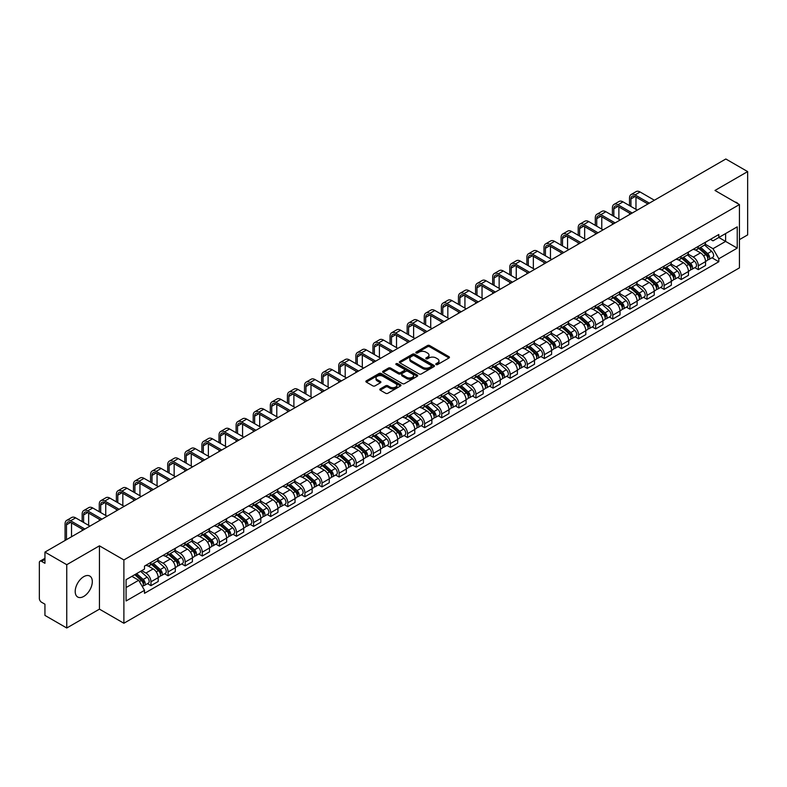 <?xml version="1.0" encoding="UTF-8"?>
<svg xmlns="http://www.w3.org/2000/svg" width="787" height="787" viewBox="0 0 787 787"><rect width="100%" height="100%" fill="white"/><g stroke="black" fill="none" stroke-linecap="round" stroke-linejoin="round"><path stroke-width="1.18" d="M436.077 364.558A1.062 0.62 0 0 0 437.582 364.558L449.013 357.957A1.525 0.876 0 0 0 449.456 357.337A1.525 0.876 0 0 0 449.013 356.708L429.643 345.532A1.525 0.876 0 0 0 427.489 345.532L416.057 352.133A1.062 0.62 0 0 0 417.563 352.999L419.038 352.143A4.87 2.814 0 0 1 425.924 352.143L427.548 353.078A4.87 2.814 0 0 1 428.974 355.065A4.87 2.814 0 0 1 427.548 357.052L426.062 357.908A1.062 0.62 0 0 0 427.567 358.774L429.053 357.928A4.87 2.814 0 0 1 435.939 357.928L437.552 358.852A4.87 2.814 0 0 1 438.979 360.849A4.87 2.814 0 0 1 437.552 362.837L436.077 363.683A1.062 0.62 0 0 0 436.077 364.558L436.077 363.683M83.756 596.418A12.09 6.985 120 0 0 91.656 585.754A12.09 6.985 120 0 0 89.807 576.064A12.09 6.985 120 0 0 83.756 576.664A12.09 6.985 120 0 0 75.857 587.318A12.09 6.985 120 0 0 77.706 597.018A12.09 6.985 120 0 0 83.756 596.418M737.99 203.744A12.09 6.985 120 0 0 736.701 202.584A12.09 6.985 120 0 0 735.048 202.052M380.239 388.896A1.525 0.876 0 0 0 379.796 389.516A1.525 0.876 0 0 0 380.239 390.145L385.679 393.284A1.525 0.876 0 0 0 387.834 393.284L400.534 385.945A1.525 0.876 0 0 0 400.977 385.325A1.525 0.876 0 0 0 400.534 384.705L381.154 373.52A1.525 0.876 0 0 0 379.009 373.52L366.309 380.849A1.525 0.876 0 0 0 365.857 381.469A1.525 0.876 0 0 0 366.309 382.098L372.871 385.886A1.525 0.876 0 0 0 375.025 385.886L380.455 382.748A1.525 0.876 0 0 0 380.908 382.128A1.525 0.876 0 0 0 380.455 381.508L377.199 379.629A4.073 2.351 0 0 1 376.009 377.967A4.073 2.351 0 0 1 378.527 375.793A4.073 2.351 0 0 1 382.964 376.304L395.713 383.663A4.073 2.351 0 0 1 396.904 385.325A4.073 2.351 0 0 1 394.395 387.499A4.073 2.351 0 0 1 389.958 386.988L387.834 385.758A1.525 0.876 0 0 0 385.679 385.758L380.239 388.896L380.239 390.145M123.884 559.951L99.437 545.834L66.757 564.702L44.938 552.1L725.83 158.994L747.65 171.596L714.98 190.454L739.426 204.571L123.884 559.951L123.884 623.255L739.426 267.875L739.426 204.571M419.146 373.953A1.525 0.876 0 0 0 421.301 373.953L434.001 366.624A1.525 0.876 0 0 0 434.444 366.004A1.525 0.876 0 0 0 434.001 365.384L414.631 354.199A1.525 0.876 0 0 0 412.477 354.199L399.776 361.528A1.525 0.876 0 0 0 399.334 362.148A1.525 0.876 0 0 0 399.776 362.768L419.146 373.953M396.491 364.784A1.062 0.62 0 0 1 397.573 364.942L417.248 376.294L404.567 383.613A1.525 0.876 0 0 1 402.413 383.613L383.043 372.428L383.043 371.189A1.525 0.876 0 0 0 382.6 371.808A1.525 0.876 0 0 0 383.043 372.428M383.043 371.189L388.473 368.05A1.525 0.876 0 0 1 390.627 368.05L398.488 372.585A1.525 0.876 0 0 0 400.642 372.585L404.243 370.51A1.525 0.876 0 0 0 404.685 369.89A1.525 0.876 0 0 0 404.243 369.26L396.068 364.538A1.062 0.62 0 0 1 397.573 363.673L417.267 375.045A1.525 0.876 0 0 1 417.71 375.665A1.525 0.876 0 0 1 417.267 376.284L417.267 375.045M66.757 564.702L66.757 628.006L44.938 615.404L44.938 604.2L41.544 602.242A3.099 1.79 -120 0 1 39.35 598.445L39.35 562.616A3.099 1.79 -120 0 1 39.989 561.19L44.938 558.337M739.426 239.642L747.65 234.9L747.65 171.596M66.757 628.006L99.437 609.138L123.884 623.255M44.938 552.1L44.938 563.305L41.544 561.347A3.099 1.79 -120 0 0 39.989 561.19M698.305 246.351A7.132 4.122 60 0 1 696.829 249.558L704.07 245.377A7.132 4.122 -120 0 0 705.546 242.18M688.045 254.034L693.268 257.054A7.132 4.122 60 0 1 698.315 265.79L705.546 261.609A7.132 4.122 -120 0 0 700.499 252.873L695.324 249.882M705.546 261.609L705.546 265.475L698.315 269.646L694.842 267.649M696.829 249.558A7.132 4.122 60 0 1 693.317 249.233M698.315 265.79L698.315 269.646M681.208 256.228A7.132 4.122 60 0 1 679.732 259.435L686.962 255.254A7.132 4.122 -120 0 0 688.438 252.047M677.735 277.526L681.208 279.523L688.438 275.342L688.438 271.485A7.132 4.122 -120 0 0 683.401 262.75L678.217 259.759M679.732 259.435A7.132 4.122 60 0 1 676.22 259.11M670.937 263.911L676.161 266.931A7.132 4.122 60 0 1 681.208 275.666L681.208 279.523M664.1 266.104A7.132 4.122 60 0 1 662.624 269.302L669.865 265.13A7.132 4.122 -120 0 0 671.341 261.923M660.627 287.393L664.1 289.4L671.341 285.219L671.341 281.362A7.132 4.122 -120 0 0 666.294 272.627L661.119 269.636M662.624 269.302A7.132 4.122 60 0 1 659.112 268.987M653.83 273.787L659.053 276.798A7.132 4.122 60 0 1 664.1 285.533L664.1 289.4M646.993 275.981A7.132 4.122 60 0 1 645.517 279.178L652.757 275.007A7.132 4.122 -120 0 0 654.233 271.8M643.53 297.27L646.993 299.276L654.233 295.095L654.233 291.239A7.132 4.122 -120 0 0 649.186 282.503L644.012 279.513M645.517 279.178A7.132 4.122 60 0 1 642.005 278.864M636.722 283.664L641.956 286.675A7.132 4.122 60 0 1 646.993 295.41L646.993 299.276M629.895 285.858A7.132 4.122 60 0 1 628.419 289.055L635.65 284.874A7.132 4.122 -120 0 0 637.126 281.677M626.422 307.146L629.895 309.153L637.126 304.972L637.126 301.106A7.132 4.122 -120 0 0 632.089 292.37L626.905 289.38M628.419 289.055A7.132 4.122 60 0 1 624.908 288.731M619.625 293.531L624.848 296.551A7.132 4.122 60 0 1 629.895 305.287L629.895 309.153M612.788 295.725A7.132 4.122 60 0 1 611.312 298.932L618.543 294.751A7.132 4.122 -120 0 0 620.028 291.554M609.315 317.023L612.788 319.02L620.028 314.849L620.028 310.983A7.132 4.122 -120 0 0 614.981 302.247L609.797 299.257M611.312 298.932A7.132 4.122 60 0 1 607.8 298.607M602.517 303.408L607.741 306.428A7.132 4.122 60 0 1 612.788 315.164L612.788 319.02M595.68 305.602A7.132 4.122 60 0 1 594.205 308.809L601.445 304.628A7.132 4.122 -120 0 0 602.921 301.431M592.217 326.9L595.68 328.897L602.921 324.726L602.921 320.86A7.132 4.122 -120 0 0 597.874 312.124L592.7 309.134M594.205 308.809A7.132 4.122 60 0 1 590.693 308.484M585.41 313.285L590.644 316.305A7.132 4.122 60 0 1 595.68 325.041L595.68 328.897M578.583 315.479A7.132 4.122 60 0 1 577.097 318.686L584.338 314.505A7.132 4.122 -120 0 0 585.813 311.298M575.11 336.777L578.583 338.774L585.813 334.593L585.813 330.737A7.132 4.122 -120 0 0 580.776 322.001L575.592 319.01M577.097 318.686A7.132 4.122 60 0 1 573.595 318.361M568.312 323.162L573.536 326.182A7.132 4.122 60 0 1 578.583 334.918L578.583 338.774M561.475 325.356A7.132 4.122 60 0 1 560 328.553L567.23 324.382A7.132 4.122 -120 0 0 568.706 321.175M558.003 346.644L561.475 348.651L568.716 344.47L568.716 340.614A7.132 4.122 -120 0 0 563.669 331.878L558.485 328.887M560 328.553A7.132 4.122 60 0 1 556.488 328.238M551.205 333.039L556.429 336.049A7.132 4.122 60 0 1 561.475 344.785L561.475 348.651M544.368 335.232A7.132 4.122 60 0 1 542.892 338.43L550.133 334.259A7.132 4.122 -120 0 0 551.608 331.052M540.905 356.521L544.368 358.528L551.608 354.347L551.608 350.49A7.132 4.122 -120 0 0 546.562 341.755L541.387 338.764M542.892 338.43A7.132 4.122 60 0 1 539.38 338.115M534.098 342.916L539.331 345.926A7.132 4.122 60 0 1 544.368 354.662L544.368 358.528M527.26 345.109A7.132 4.122 60 0 1 525.785 348.307L533.025 344.126A7.132 4.122 -120 0 0 534.501 340.928M523.798 366.398L527.27 368.405L534.501 364.224L534.501 360.357A7.132 4.122 -120 0 0 529.454 351.622L524.28 348.631M525.785 348.307A7.132 4.122 60 0 1 522.273 347.982M517 352.783L522.224 355.803A7.132 4.122 60 0 1 527.27 364.538L527.27 368.405M510.163 354.976A7.132 4.122 60 0 1 508.687 358.183L515.918 354.002A7.132 4.122 -120 0 0 517.393 350.805M506.69 376.275L510.163 378.272L517.393 374.1L517.393 370.234A7.132 4.122 -120 0 0 512.357 361.499L507.172 358.508M508.687 358.183A7.132 4.122 60 0 1 505.175 357.859M499.893 362.659L505.116 365.68A7.132 4.122 60 0 1 510.163 374.415L510.163 378.272M493.055 364.853A7.132 4.122 60 0 1 491.58 368.06L498.82 363.879A7.132 4.122 -120 0 0 500.296 360.682M489.583 386.151L493.055 388.148L500.296 383.977L500.296 380.111A7.132 4.122 -120 0 0 495.249 371.375L490.075 368.385M491.58 368.06A7.132 4.122 60 0 1 488.068 367.736M482.785 372.536L488.009 375.556A7.132 4.122 60 0 1 493.055 384.292L493.055 388.148M475.948 374.73A7.132 4.122 60 0 1 474.472 377.937L481.713 373.756A7.132 4.122 -120 0 0 483.188 370.549M472.485 396.018L475.948 398.025L483.188 393.844L483.188 389.988A7.132 4.122 -120 0 0 478.142 381.252L472.967 378.262M474.472 377.937A7.132 4.122 60 0 1 470.96 377.612M465.678 382.413L470.911 385.433A7.132 4.122 60 0 1 475.948 394.169L475.948 398.025M458.851 384.607A7.132 4.122 60 0 1 457.375 387.804L464.605 383.633A7.132 4.122 -120 0 0 466.081 380.426M455.378 405.895L458.851 407.902L466.081 403.721L466.081 399.865A7.132 4.122 -120 0 0 461.044 391.129L455.86 388.139M457.375 387.804A7.132 4.122 60 0 1 453.863 387.489M448.58 392.29L453.804 395.3A7.132 4.122 60 0 1 458.851 404.036L458.851 407.902M441.743 394.484A7.132 4.122 60 0 1 440.267 397.681L447.498 393.51A7.132 4.122 -120 0 0 448.983 390.303M438.27 415.772L441.743 417.779L448.983 413.598L448.983 409.742A7.132 4.122 -120 0 0 443.937 401.006L438.752 398.015M440.267 397.681A7.132 4.122 60 0 1 436.755 397.356M431.473 402.157L436.696 405.177A7.132 4.122 60 0 1 441.743 413.913L441.743 417.779M424.636 404.361A7.132 4.122 60 0 1 423.16 407.558L430.4 403.377A7.132 4.122 -120 0 0 431.876 400.18M421.173 425.649L424.636 427.656L431.876 423.475L431.876 419.609A7.132 4.122 -120 0 0 426.829 410.873L421.655 407.882M423.16 407.558A7.132 4.122 60 0 1 419.648 407.233M414.365 412.034L419.599 415.054A7.132 4.122 60 0 1 424.636 423.79L424.636 427.656M407.538 414.228A7.132 4.122 60 0 1 406.053 417.435L413.293 413.254A7.132 4.122 -120 0 0 414.769 410.057M404.065 435.526L407.538 437.523L414.769 433.352L414.769 429.486A7.132 4.122 -120 0 0 409.732 420.75L404.548 417.759M406.053 417.435A7.132 4.122 60 0 1 402.55 417.11M397.268 421.911L402.491 424.931A7.132 4.122 60 0 1 407.538 433.667L407.538 437.523M390.431 424.104A7.132 4.122 60 0 1 388.955 427.311L396.186 423.131A7.132 4.122 -120 0 0 397.661 419.933M386.958 445.403L390.431 447.4L397.671 443.229L397.671 439.362A7.132 4.122 -120 0 0 392.624 430.627L387.44 427.636M388.955 427.311A7.132 4.122 60 0 1 385.443 426.987M380.16 431.788L385.384 434.808A7.132 4.122 60 0 1 390.431 443.543L390.431 447.4M373.323 433.981A7.132 4.122 60 0 1 371.848 437.188L379.088 433.007A7.132 4.122 -120 0 0 380.564 429.8M369.86 455.27L373.323 457.277L380.564 453.096L380.564 449.239A7.132 4.122 -120 0 0 375.517 440.504L370.343 437.513M371.848 437.188A7.132 4.122 60 0 1 368.336 436.864M363.053 441.664L368.286 444.685A7.132 4.122 60 0 1 373.323 453.42L373.323 457.277M356.216 443.858A7.132 4.122 60 0 1 354.74 447.055L361.981 442.884A7.132 4.122 -120 0 0 363.456 439.677M352.753 465.147L356.226 467.153L363.456 462.972L363.456 459.116A7.132 4.122 -120 0 0 358.41 450.38L353.235 447.39M354.74 447.055A7.132 4.122 60 0 1 351.228 446.741M345.955 451.541L351.179 454.552A7.132 4.122 60 0 1 356.226 463.287L356.226 467.153M339.118 453.735A7.132 4.122 60 0 1 337.643 456.932L344.873 452.751A7.132 4.122 -120 0 0 346.349 449.554M335.646 475.023L339.118 477.03L346.349 472.849L346.349 468.993A7.132 4.122 -120 0 0 341.312 460.257L336.128 457.267M337.643 456.932A7.132 4.122 60 0 1 334.131 456.608M328.848 461.408L334.072 464.428A7.132 4.122 60 0 1 339.118 473.164L339.118 477.03M322.011 463.612A7.132 4.122 60 0 1 320.535 466.809L327.776 462.628A7.132 4.122 -120 0 0 329.251 459.431M318.538 484.9L322.011 486.907L329.251 482.726L329.251 478.86A7.132 4.122 -120 0 0 324.205 470.124L319.03 467.134M320.535 466.809A7.132 4.122 60 0 1 317.023 466.484M311.741 471.285L316.964 474.305A7.132 4.122 60 0 1 322.011 483.041L322.011 486.907M304.903 473.479A7.132 4.122 60 0 1 303.428 476.686L310.668 472.505A7.132 4.122 -120 0 0 312.144 469.308M301.441 494.777L304.903 496.774L312.144 492.603L312.144 488.737A7.132 4.122 -120 0 0 307.097 480.001L301.923 477.011M303.428 476.686A7.132 4.122 60 0 1 299.916 476.361M294.633 481.162L299.867 484.182A7.132 4.122 60 0 1 304.903 492.918L304.903 496.774M287.806 483.356A7.132 4.122 60 0 1 286.33 486.563L293.561 482.382A7.132 4.122 -120 0 0 295.036 479.185M284.333 504.654L287.806 506.651L295.036 502.48L295.036 498.614A7.132 4.122 -120 0 0 290 489.878L284.815 486.887M286.33 486.563A7.132 4.122 60 0 1 282.818 486.238M277.536 491.039L282.759 494.059A7.132 4.122 60 0 1 287.806 502.795L287.806 506.651M270.698 493.233A7.132 4.122 60 0 1 269.223 496.44L276.453 492.259A7.132 4.122 -120 0 0 277.939 489.052M267.226 514.521L270.698 516.528L277.939 512.347L277.939 508.491A7.132 4.122 -120 0 0 272.892 499.755L267.708 496.764M269.223 496.44A7.132 4.122 60 0 1 265.711 496.115M260.428 500.916L265.652 503.936A7.132 4.122 60 0 1 270.698 512.671L270.698 516.528M253.591 503.109A7.132 4.122 60 0 1 252.115 506.307L259.356 502.136A7.132 4.122 -120 0 0 260.831 498.928M250.128 524.398L253.591 526.405L260.831 522.224L260.831 518.367A7.132 4.122 -120 0 0 255.785 509.632L250.61 506.641M252.115 506.307A7.132 4.122 60 0 1 248.603 505.992M243.321 510.793L248.554 513.803A7.132 4.122 60 0 1 253.591 522.538L253.591 526.405M236.494 512.986A7.132 4.122 60 0 1 235.008 516.183L242.248 512.003A7.132 4.122 -120 0 0 243.724 508.805M233.021 534.275L236.494 536.281L243.724 532.101L243.724 528.234A7.132 4.122 -120 0 0 238.687 519.499L233.503 516.508M235.008 516.183A7.132 4.122 60 0 1 231.506 515.859M226.223 520.66L231.447 523.68A7.132 4.122 60 0 1 236.494 532.415L236.494 536.281M219.386 522.863A7.132 4.122 60 0 1 217.91 526.06L225.141 521.879A7.132 4.122 -120 0 0 226.626 518.682M215.913 544.151L219.386 546.158L226.626 541.977L226.626 538.111A7.132 4.122 -120 0 0 221.58 529.376L216.395 526.385M217.91 526.06A7.132 4.122 60 0 1 214.398 525.736M209.116 530.536L214.339 533.556A7.132 4.122 60 0 1 219.386 542.292L219.386 546.158M202.279 532.73A7.132 4.122 60 0 1 200.803 535.937L208.043 531.756A7.132 4.122 -120 0 0 209.519 528.559M198.816 554.028L202.279 556.025L209.519 551.854L209.519 547.988A7.132 4.122 -120 0 0 204.472 539.252L199.298 536.262M200.803 535.937A7.132 4.122 60 0 1 197.291 535.613M192.008 540.413L197.242 543.433A7.132 4.122 60 0 1 202.279 552.169L202.279 556.025M185.171 542.607A7.132 4.122 60 0 1 183.696 545.814L190.936 541.633A7.132 4.122 -120 0 0 192.412 538.426M181.708 563.905L185.181 565.902L192.412 561.731L192.412 557.865A7.132 4.122 -120 0 0 187.365 549.129L182.19 546.139M183.696 545.814A7.132 4.122 60 0 1 180.184 545.489M174.911 550.29L180.134 553.31A7.132 4.122 60 0 1 185.181 562.046L185.181 565.902M168.074 552.484A7.132 4.122 60 0 1 166.598 555.681L173.829 551.51A7.132 4.122 -120 0 0 175.304 548.303M164.601 573.772L168.074 575.779L175.304 571.598L175.304 567.742A7.132 4.122 -120 0 0 170.267 559.006L165.083 556.016M166.598 555.681A7.132 4.122 60 0 1 163.086 555.366M157.803 560.167L163.027 563.177A7.132 4.122 60 0 1 168.074 571.923L168.074 575.779M150.966 562.361A7.132 4.122 60 0 1 149.491 565.558L156.731 561.387A7.132 4.122 -120 0 0 158.207 558.18M147.494 583.649L150.966 585.656L158.207 581.475L158.207 577.619A7.132 4.122 -120 0 0 153.16 568.883L147.986 565.892M149.491 565.558A7.132 4.122 60 0 1 145.979 565.243M141.758 570.654L145.92 573.054A7.132 4.122 60 0 1 150.966 581.79L150.966 585.656M710.425 239.356L713.002 240.842L737.232 226.853L725.614 233.562L725.614 241.412L713.002 248.692L705.142 244.157M126.077 587.555L138.689 580.275L144.503 590.339L126.077 600.973L126.077 579.704L144.503 569.07L144.503 566.089L718.816 234.516L718.816 237.487L737.232 248.121L718.816 258.766L713.002 248.692M737.232 226.853L737.232 248.121M144.503 590.339L144.503 593.309L718.816 261.737L718.816 258.766M99.437 545.834L99.437 609.138M138.689 580.275L131.891 576.35M711.95 257.772L718.816 261.737M436.5 364.706L437.552 364.096A4.87 2.814 0 0 0 438.979 362.109L438.979 360.849M428.974 355.065L428.974 356.334A4.87 2.814 0 0 1 427.548 358.321L426.485 358.931M448.993 357.967L429.643 346.792A1.525 0.876 0 0 0 427.489 346.792L416.48 353.147M434.001 365.384L434.001 366.624L414.631 355.458A1.525 0.876 0 0 0 412.477 355.458L399.796 362.777L399.776 361.528M431.306 366.437A1.062 0.62 0 0 0 431.306 365.571L414.306 355.754A1.062 0.62 0 0 0 412.801 355.754L411.237 356.649A4.87 2.814 0 0 0 409.811 358.636A4.87 2.814 0 0 0 411.237 360.623L422.865 367.342A4.87 2.814 0 0 0 429.751 367.342L431.306 366.437L431.306 367.706A1.062 0.62 0 0 0 431.62 367.263L431.62 366.004M409.811 358.636L409.811 359.905A4.87 2.814 0 0 0 411.237 361.892L411.237 360.623M431.306 367.706L429.751 368.601A4.87 2.814 0 0 1 422.865 368.601L411.237 361.892M383.062 372.448L388.473 369.319L388.473 368.05M404.685 369.89L404.685 371.149A1.525 0.876 0 0 1 404.243 371.769L400.642 373.855A1.525 0.876 0 0 1 398.488 373.855L390.627 369.319A1.525 0.876 0 0 0 388.473 369.319M406.633 377.298A4.073 2.351 0 0 0 411.08 377.809A4.073 2.351 0 0 0 413.588 375.635A4.073 2.351 0 0 0 412.398 373.973L407.902 371.375A1.525 0.876 0 0 0 405.748 371.375L402.147 373.461A1.525 0.876 0 0 0 401.695 374.081A1.525 0.876 0 0 0 402.147 374.701L406.633 377.298L406.633 378.557A4.073 2.351 0 0 0 411.08 379.068A4.073 2.351 0 0 0 413.588 376.894L413.588 375.635M401.695 374.081L401.695 375.35A1.525 0.876 0 0 0 402.147 375.97L402.147 374.701M406.633 378.557L402.147 375.97M396.904 385.325L396.904 386.594A4.073 2.351 0 0 1 394.395 388.768A4.073 2.351 0 0 1 389.958 388.257L387.834 387.027A1.525 0.876 0 0 0 385.679 387.027L380.259 390.155M376.009 377.967L376.009 379.226A4.073 2.351 0 0 0 377.199 380.888L377.199 379.629M380.436 382.757L377.199 380.888M400.514 385.955L381.154 374.789A1.525 0.876 0 0 0 379.009 374.789L366.329 382.108M698.807 248.417L705.772 254.634A3.876 2.243 60 0 1 706.992 260.635L705.546 261.461M698.994 248.584L702.27 250.473M699.505 248.013L707.267 254.929A1.859 1.072 60 0 1 707.847 257.811A1.859 1.072 60 0 1 707.68 257.88M700.666 247.344L707.641 253.562A3.876 2.243 60 0 1 708.851 259.553A3.876 2.243 60 0 1 707.68 259.68M704.552 245.003L711.586 251.279A3.876 2.243 60 0 1 712.806 257.28L708.851 259.553M630.938 206.44L630.938 198.904A5.814 3.355 60 0 1 632.138 196.248A5.814 3.355 60 0 1 635.05 196.534L647.927 203.971M654.4 200.242L640.087 191.979A7.831 4.525 -120 0 0 636.171 191.585L631.135 194.497A7.831 4.525 -120 0 0 629.511 198.088L629.511 205.614M649.354 203.154L635.05 194.891A7.831 4.525 -120 0 0 631.135 194.497M629.511 213.09L629.511 214.605M635.975 209.352L635.975 197.075M681.699 258.293L688.674 264.511A3.876 2.243 60 0 1 689.884 270.502L688.438 271.338M681.886 258.461L685.162 260.349M682.408 257.89L690.16 264.806A1.859 1.072 60 0 1 690.74 267.688A1.859 1.072 60 0 1 690.573 267.747M683.569 257.211L690.533 263.438A3.876 2.243 60 0 1 691.753 269.429A3.876 2.243 60 0 1 690.583 269.557M687.454 254.88L694.478 261.156A3.876 2.243 60 0 1 695.698 267.147L691.753 269.429M664.592 268.17L671.567 274.388A3.876 2.243 60 0 1 672.787 280.379L671.341 281.215M664.779 268.328L668.065 270.226M665.3 267.757L673.052 274.683A1.859 1.072 60 0 1 673.642 277.555A1.859 1.072 60 0 1 673.465 277.624M666.461 267.088L673.426 273.315A3.876 2.243 60 0 1 674.646 279.306A3.876 2.243 60 0 1 673.475 279.434M670.347 264.757L677.381 271.033A3.876 2.243 60 0 1 678.591 277.024L674.646 279.306M613.83 216.317L613.83 208.781A5.814 3.355 60 0 1 615.031 206.125A5.814 3.355 60 0 1 617.943 206.41L630.82 213.848M637.293 210.109L622.989 201.856A7.831 4.525 -120 0 0 619.074 201.462L614.027 204.374A7.831 4.525 -120 0 0 612.404 207.965L612.404 215.49M632.246 213.021L617.943 204.768A7.831 4.525 -120 0 0 614.027 204.374M612.404 222.967L612.404 224.482M618.877 219.229L618.877 206.951M596.723 226.194L596.723 218.658A5.814 3.355 60 0 1 597.933 215.992A5.814 3.355 60 0 1 600.835 216.287L613.722 223.724M620.186 219.986L605.882 211.723A7.831 4.525 -120 0 0 601.966 211.339L596.92 214.251A7.831 4.525 -120 0 0 595.297 217.832L595.297 225.367M615.149 222.898L600.835 214.635A7.831 4.525 -120 0 0 596.92 214.251M595.297 232.834L595.297 234.359M601.77 229.106L601.77 216.819M647.494 278.047L654.459 284.264A3.876 2.243 60 0 1 655.679 290.255L654.233 291.092M647.671 278.204L650.957 280.103M648.193 277.634L655.955 284.56A1.859 1.072 60 0 1 656.535 287.432A1.859 1.072 60 0 1 656.368 287.501M649.354 276.965L656.328 283.182A3.876 2.243 60 0 1 657.538 289.183A3.876 2.243 60 0 1 656.368 289.301M653.24 274.633L660.273 280.91A3.876 2.243 60 0 1 661.493 286.901L657.538 289.183M630.387 287.914L637.352 294.141A3.876 2.243 60 0 1 638.572 300.132L637.126 300.968M630.574 288.081L633.85 289.98M631.085 287.511L638.847 294.436A1.859 1.072 60 0 1 639.428 297.309A1.859 1.072 60 0 1 639.26 297.378M632.246 286.842L639.221 293.059A3.876 2.243 60 0 1 640.441 299.06A3.876 2.243 60 0 1 639.27 299.178M636.142 284.51L643.166 290.787A3.876 2.243 60 0 1 644.386 296.778L640.441 299.06M613.28 297.791L620.254 304.008A3.876 2.243 60 0 1 621.464 310.009L620.018 310.845M613.466 297.958L616.752 299.847M613.988 297.388L621.74 304.303A1.859 1.072 60 0 1 622.33 307.186A1.859 1.072 60 0 1 622.153 307.255M615.149 296.719L622.114 302.936A3.876 2.243 60 0 1 623.334 308.927A3.876 2.243 60 0 1 622.163 309.055M619.035 294.387L626.068 300.654A3.876 2.243 60 0 1 627.278 306.655L623.334 308.927M579.626 236.07L579.626 228.535A5.814 3.355 60 0 1 580.826 225.869A5.814 3.355 60 0 1 583.728 226.164L596.615 233.601M603.088 229.863L588.774 221.6A7.831 4.525 -120 0 0 584.859 221.216L579.812 224.128A7.831 4.525 -120 0 0 578.199 227.709L578.199 235.244M598.041 232.775L583.728 224.511A7.831 4.525 -120 0 0 579.812 224.128M578.199 242.711L578.199 244.236M584.662 238.982L584.662 226.695M562.518 245.938L562.518 238.412A5.814 3.355 60 0 1 563.718 235.746A5.814 3.355 60 0 1 566.63 236.031L579.507 243.468M585.981 239.74L571.667 231.476A7.831 4.525 -120 0 0 567.752 231.093L562.715 234.005A7.831 4.525 -120 0 0 561.092 237.585L561.092 245.121M580.934 242.652L566.63 234.388A7.831 4.525 -120 0 0 562.715 234.005M561.092 252.588L561.092 254.112M567.555 248.849L567.555 236.572M545.411 255.814L545.411 248.289A5.814 3.355 60 0 1 546.621 245.623A5.814 3.355 60 0 1 549.523 245.908L562.41 253.345M568.873 249.617L554.569 241.353A7.831 4.525 -120 0 0 550.654 240.97L545.607 243.881A7.831 4.525 -120 0 0 543.984 247.462L543.984 254.998M563.836 252.529L549.523 244.265A7.831 4.525 -120 0 0 545.607 243.881M543.984 262.464L543.984 263.979M550.457 258.726L550.457 246.449M596.182 307.668L603.147 313.885A3.876 2.243 60 0 1 604.367 319.886L602.921 320.712M596.359 307.835L599.645 309.724M596.88 307.264L604.632 314.18A1.859 1.072 60 0 1 605.223 317.063A1.859 1.072 60 0 1 605.055 317.131M598.041 306.596L605.016 312.813A3.876 2.243 60 0 1 606.226 318.804A3.876 2.243 60 0 1 605.055 318.932M601.927 304.254L608.961 310.531A3.876 2.243 60 0 1 610.181 316.531L606.226 318.804M528.303 265.691L528.303 258.156A5.814 3.355 60 0 1 529.513 255.5A5.814 3.355 60 0 1 532.415 255.785L545.302 263.222M551.776 259.484L537.462 251.23A7.831 4.525 -120 0 0 533.547 250.837L528.5 253.748A7.831 4.525 -120 0 0 526.887 257.339L526.887 264.865M546.729 262.396L532.415 254.142A7.831 4.525 -120 0 0 528.5 253.748M526.887 272.341L526.887 273.856M533.35 268.603L533.35 256.326M579.075 317.545L586.04 323.762A3.876 2.243 60 0 1 587.259 329.753L585.813 330.589M579.262 317.712L582.537 319.601M579.773 317.141L587.535 324.057A1.859 1.072 60 0 1 588.115 326.939A1.859 1.072 60 0 1 587.948 326.998M580.934 316.463L587.909 322.69A3.876 2.243 60 0 1 589.129 328.681A3.876 2.243 60 0 1 587.958 328.809M584.82 314.131L591.854 320.407A3.876 2.243 60 0 1 593.073 326.398L589.129 328.681M511.206 275.568L511.206 268.033A5.814 3.355 60 0 1 512.406 265.376A5.814 3.355 60 0 1 515.318 265.662L528.195 273.099M534.668 269.361L520.355 261.107A7.831 4.525 -120 0 0 516.439 260.713L511.402 263.625A7.831 4.525 -120 0 0 509.779 267.216L509.779 274.742M529.621 272.272L515.318 264.019A7.831 4.525 -120 0 0 511.402 263.625M509.779 282.218L509.779 283.733M516.242 278.48L516.242 266.203M561.967 327.422L568.942 333.639A3.876 2.243 60 0 1 570.152 339.63L568.706 340.466M562.154 327.579L565.43 329.478M562.675 327.008L570.427 333.934A1.859 1.072 60 0 1 571.008 336.806A1.859 1.072 60 0 1 570.841 336.875M563.836 326.339L570.801 332.557A3.876 2.243 60 0 1 572.021 338.558A3.876 2.243 60 0 1 570.85 338.676M567.722 324.008L574.746 330.284A3.876 2.243 60 0 1 575.966 336.275L572.021 338.558M494.098 285.445L494.098 277.909A5.814 3.355 60 0 1 495.298 275.243A5.814 3.355 60 0 1 498.21 275.539L511.097 282.976M517.561 279.237L503.257 270.974A7.831 4.525 -120 0 0 499.342 270.59L494.295 273.502A7.831 4.525 -120 0 0 492.672 277.083L492.672 284.619M512.514 282.149L498.21 273.886A7.831 4.525 -120 0 0 494.295 273.502M492.672 292.085L492.672 293.61M499.145 288.357L499.145 276.07M544.87 337.298L551.835 343.516A3.876 2.243 60 0 1 553.054 349.507L551.608 350.343M545.047 337.456L548.332 339.354M545.568 336.885L553.32 343.811A1.859 1.072 60 0 1 553.91 346.683A1.859 1.072 60 0 1 553.733 346.752M546.729 336.216L553.694 342.434A3.876 2.243 60 0 1 554.914 348.434A3.876 2.243 60 0 1 553.743 348.552M550.615 333.885L557.649 340.161A3.876 2.243 60 0 1 558.859 346.152L554.914 348.434M476.991 295.322L476.991 287.786A5.814 3.355 60 0 1 478.201 285.12A5.814 3.355 60 0 1 481.103 285.415L493.99 292.853M500.453 289.114L486.15 280.851A7.831 4.525 -120 0 0 482.234 280.467L477.188 283.379A7.831 4.525 -120 0 0 475.564 286.96L475.564 294.495M495.417 292.026L481.103 283.763A7.831 4.525 -120 0 0 477.188 283.379M475.564 301.962L475.564 303.487M482.038 298.234L482.038 285.947M527.762 347.165L534.727 353.393A3.876 2.243 60 0 1 535.947 359.384L534.501 360.22M527.949 347.333L531.225 349.231M528.461 346.762L536.222 353.688A1.859 1.072 60 0 1 536.803 356.56A1.859 1.072 60 0 1 536.636 356.629M529.621 346.093L536.596 352.31A3.876 2.243 60 0 1 537.806 358.301A3.876 2.243 60 0 1 536.636 358.429M533.507 343.762L540.541 350.028A3.876 2.243 60 0 1 541.761 356.029L537.806 358.301M459.893 305.189L459.893 297.663A5.814 3.355 60 0 1 461.093 294.997A5.814 3.355 60 0 1 464.005 295.282L476.883 302.72M483.356 298.991L469.042 290.728A7.831 4.525 -120 0 0 465.127 290.344L460.09 293.256A7.831 4.525 -120 0 0 458.467 296.837L458.467 304.372M478.309 301.903L464.005 293.64A7.831 4.525 -120 0 0 460.09 293.256M458.467 311.839L458.467 313.354M464.93 308.101L464.93 295.823M510.655 357.042L517.63 363.26A3.876 2.243 60 0 1 518.84 369.26L517.393 370.097M510.842 357.209L514.118 359.098M511.363 356.639L519.115 363.555A1.859 1.072 60 0 1 519.695 366.437A1.859 1.072 60 0 1 519.528 366.506M512.524 355.97L519.489 362.187A3.876 2.243 60 0 1 520.709 368.178A3.876 2.243 60 0 1 519.538 368.306M516.41 353.638L523.434 359.905A3.876 2.243 60 0 1 524.654 365.906L520.709 368.178M442.786 315.066L442.786 307.54A5.814 3.355 60 0 1 443.986 304.874A5.814 3.355 60 0 1 446.898 305.159L459.775 312.596M466.248 308.868L451.945 300.604A7.831 4.525 -120 0 0 448.029 300.211L442.983 303.123A7.831 4.525 -120 0 0 441.359 306.714L441.359 314.249M461.202 311.78L446.898 303.516A7.831 4.525 -120 0 0 442.983 303.123M441.359 321.716L441.359 323.231M447.833 317.978L447.833 305.7M493.547 366.919L500.522 373.136A3.876 2.243 60 0 1 501.742 379.137L500.296 379.964M493.734 367.086L497.02 368.975M494.256 366.516L502.008 373.432A1.859 1.072 60 0 1 502.598 376.314A1.859 1.072 60 0 1 502.421 376.383M495.417 365.847L502.381 372.064A3.876 2.243 60 0 1 503.601 378.055A3.876 2.243 60 0 1 502.431 378.183M499.302 363.505L506.336 369.782A3.876 2.243 60 0 1 507.546 375.773L503.601 378.055M425.678 324.942L425.678 317.407A5.814 3.355 60 0 1 426.888 314.751A5.814 3.355 60 0 1 429.791 315.036L442.678 322.473M449.141 318.735L434.837 310.481A7.831 4.525 -120 0 0 430.922 310.088L425.875 313A7.831 4.525 -120 0 0 424.252 316.59L424.252 324.116M444.104 321.647L429.791 313.393A7.831 4.525 -120 0 0 425.875 313M424.252 331.593L424.252 333.108M430.725 327.854L430.725 315.577M476.45 376.796L483.415 383.013A3.876 2.243 60 0 1 484.635 389.004L483.188 389.84M476.627 376.963L479.913 378.852M477.148 376.393L484.91 383.308A1.859 1.072 60 0 1 485.49 386.191A1.859 1.072 60 0 1 485.323 386.25M478.309 375.714L485.284 381.941A3.876 2.243 60 0 1 486.494 387.932A3.876 2.243 60 0 1 485.323 388.06M482.195 373.382L489.229 379.659A3.876 2.243 60 0 1 490.449 385.65L486.494 387.932M408.581 334.819L408.581 327.284A5.814 3.355 60 0 1 409.781 324.628A5.814 3.355 60 0 1 412.683 324.913L425.57 332.35M432.043 328.612L417.73 320.358A7.831 4.525 -120 0 0 413.814 319.965L408.768 322.877A7.831 4.525 -120 0 0 407.154 326.467L407.154 333.993M426.997 331.524L412.683 323.27A7.831 4.525 -120 0 0 408.768 322.877M407.154 341.469L407.154 342.984M413.618 337.731L413.618 325.454M459.342 386.673L466.307 392.89A3.876 2.243 60 0 1 467.527 398.881L466.081 399.717M459.529 386.83L462.805 388.729M460.041 386.26L467.803 393.185A1.859 1.072 60 0 1 468.383 396.058A1.859 1.072 60 0 1 468.216 396.127M461.202 385.591L468.176 391.808A3.876 2.243 60 0 1 469.396 397.809A3.876 2.243 60 0 1 468.226 397.927M465.097 383.259L472.121 389.535A3.876 2.243 60 0 1 473.341 395.527L469.396 397.809M391.473 344.696L391.473 337.161A5.814 3.355 60 0 1 392.674 334.495A5.814 3.355 60 0 1 395.586 334.79L408.463 342.227M414.936 338.489L400.622 330.225A7.831 4.525 -120 0 0 396.707 329.842L391.67 332.753A7.831 4.525 -120 0 0 390.047 336.334L390.047 343.87M409.889 341.401L395.586 333.137A7.831 4.525 -120 0 0 391.67 332.753M390.047 351.336L390.047 352.861M396.52 347.608L396.52 335.321M442.235 396.54L449.21 402.767A3.876 2.243 60 0 1 450.42 408.758L448.974 409.594M442.422 396.707L445.708 398.606M442.943 396.136L450.695 403.062A1.859 1.072 60 0 1 451.285 405.935A1.859 1.072 60 0 1 451.108 406.003M444.104 395.468L451.069 401.685A3.876 2.243 60 0 1 452.289 407.686A3.876 2.243 60 0 1 451.118 407.804M447.99 393.136L455.024 399.412A3.876 2.243 60 0 1 456.234 405.403L452.289 407.686M374.366 354.573L374.366 347.037A5.814 3.355 60 0 1 375.576 344.372A5.814 3.355 60 0 1 378.478 344.667L391.365 352.104M397.828 348.366L383.525 340.102A7.831 4.525 -120 0 0 379.609 339.718L374.563 342.63A7.831 4.525 -120 0 0 372.94 346.211L372.94 353.747M392.792 351.277L378.478 343.014A7.831 4.525 -120 0 0 374.563 342.63M372.94 361.213L372.94 362.738M379.413 357.485L379.413 345.198M425.137 406.417L432.102 412.644A3.876 2.243 60 0 1 433.322 418.635L431.876 419.471M425.314 406.584L428.6 408.483M425.836 406.013L433.588 412.939A1.859 1.072 60 0 1 434.178 415.811A1.859 1.072 60 0 1 434.011 415.88M426.997 405.344L433.971 411.562A3.876 2.243 60 0 1 435.181 417.553A3.876 2.243 60 0 1 434.011 417.681M430.882 403.013L437.916 409.279A3.876 2.243 60 0 1 439.136 415.28L435.181 417.553M357.259 364.44L357.259 356.914A5.814 3.355 60 0 1 358.469 354.248A5.814 3.355 60 0 1 361.371 354.534L374.258 361.971M380.731 358.242L366.417 349.979A7.831 4.525 -120 0 0 362.502 349.595L357.455 352.507A7.831 4.525 -120 0 0 355.842 356.088L355.842 363.624M375.684 361.154L361.371 352.891A7.831 4.525 -120 0 0 357.455 352.507M355.842 371.09L355.842 372.605M362.305 367.352L362.305 355.075M408.03 416.293L414.995 422.511A3.876 2.243 60 0 1 416.215 428.512L414.769 429.348M408.217 416.461L411.493 418.35M408.728 415.89L416.49 422.806A1.859 1.072 60 0 1 417.071 425.688A1.859 1.072 60 0 1 416.903 425.757M409.889 415.221L416.864 421.438A3.876 2.243 60 0 1 418.084 427.43A3.876 2.243 60 0 1 416.913 427.557M413.775 412.89L420.809 419.156A3.876 2.243 60 0 1 422.029 425.157L418.084 427.43M340.161 374.317L340.161 366.791A5.814 3.355 60 0 1 341.361 364.125A5.814 3.355 60 0 1 344.273 364.411L357.15 371.848M363.624 368.119L349.31 359.856A7.831 4.525 -120 0 0 345.395 359.462L340.358 362.374A7.831 4.525 -120 0 0 338.735 365.965L338.735 373.5M358.577 371.031L344.273 362.768A7.831 4.525 -120 0 0 340.358 362.374M338.735 380.967L338.735 382.482M345.198 377.229L345.198 364.952M390.923 426.17L397.897 432.388A3.876 2.243 60 0 1 399.107 438.389L397.661 439.215M391.109 426.338L394.385 428.226M391.631 425.767L399.383 432.683A1.859 1.072 60 0 1 399.963 435.565A1.859 1.072 60 0 1 399.796 435.634M392.792 425.098L399.757 431.315A3.876 2.243 60 0 1 400.977 437.306A3.876 2.243 60 0 1 399.806 437.434M396.678 422.757L403.701 429.033A3.876 2.243 60 0 1 404.921 435.024L400.977 437.306M323.054 384.194L323.054 376.658A5.814 3.355 60 0 1 324.254 374.002A5.814 3.355 60 0 1 327.166 374.287L340.053 381.725M346.516 377.986L332.212 369.733A7.831 4.525 -120 0 0 328.297 369.339L323.25 372.251A7.831 4.525 -120 0 0 321.627 375.842L321.627 383.367M341.469 380.898L327.166 372.644A7.831 4.525 -120 0 0 323.25 372.251M321.627 390.844L321.627 392.359M328.1 387.106L328.1 374.828M373.825 436.047L380.79 442.264A3.876 2.243 60 0 1 382.01 448.256L380.564 449.092M374.002 436.214L377.288 438.103M374.523 435.644L382.275 442.56A1.859 1.072 60 0 1 382.866 445.432A1.859 1.072 60 0 1 382.689 445.501M375.684 434.965L382.649 441.192A3.876 2.243 60 0 1 383.869 447.183A3.876 2.243 60 0 1 382.698 447.311M379.57 432.634L386.604 438.91A3.876 2.243 60 0 1 387.814 444.901L383.869 447.183M305.946 394.071L305.946 386.535A5.814 3.355 60 0 1 307.156 383.879A5.814 3.355 60 0 1 310.058 384.164L322.945 391.601M329.409 387.863L315.105 379.609A7.831 4.525 -120 0 0 311.19 379.216L306.143 382.128A7.831 4.525 -120 0 0 304.52 385.719L304.52 393.244M324.372 390.775L310.058 382.521A7.831 4.525 -120 0 0 306.143 382.128M304.52 400.721L304.52 402.236M310.993 396.982L310.993 384.705M356.718 445.924L363.683 452.141A3.876 2.243 60 0 1 364.902 458.132L363.456 458.969M356.905 446.081L360.18 447.98M357.416 445.511L365.178 452.436A1.859 1.072 60 0 1 365.758 455.309A1.859 1.072 60 0 1 365.591 455.378M358.577 444.842L365.552 451.059A3.876 2.243 60 0 1 366.762 457.06A3.876 2.243 60 0 1 365.591 457.178M362.463 442.51L369.497 448.787A3.876 2.243 60 0 1 370.716 454.778L366.762 457.06M288.849 403.947L288.849 396.412A5.814 3.355 60 0 1 290.049 393.746A5.814 3.355 60 0 1 292.961 394.041L305.838 401.478M312.311 397.74L297.998 389.476A7.831 4.525 -120 0 0 294.082 389.093L289.045 392.005A7.831 4.525 -120 0 0 287.422 395.586L287.422 403.121M307.264 400.652L292.961 392.388A7.831 4.525 -120 0 0 289.045 392.005M287.422 410.588L287.422 412.113M293.885 406.859L293.885 394.572M339.61 455.791L346.585 462.018A3.876 2.243 60 0 1 347.795 468.009L346.349 468.845M339.797 455.958L343.073 457.857M340.318 455.388L348.07 462.313A1.859 1.072 60 0 1 348.651 465.186A1.859 1.072 60 0 1 348.484 465.255M341.479 454.719L348.444 460.936A3.876 2.243 60 0 1 349.664 466.937A3.876 2.243 60 0 1 348.493 467.055M345.365 452.387L352.389 458.664A3.876 2.243 60 0 1 353.609 464.655L349.664 466.937M271.741 413.824L271.741 406.289A5.814 3.355 60 0 1 272.941 403.623A5.814 3.355 60 0 1 275.853 403.918L288.731 411.355M295.204 407.617L280.9 399.353A7.831 4.525 -120 0 0 276.985 398.97L271.938 401.882A7.831 4.525 -120 0 0 270.315 405.462L270.315 412.998M290.157 410.529L275.853 402.265A7.831 4.525 -120 0 0 271.938 401.882M270.315 420.465L270.315 421.989M276.788 416.736L276.788 404.449M322.503 465.668L329.478 471.885A3.876 2.243 60 0 1 330.697 477.886L329.251 478.722M322.69 465.835L325.975 467.734M323.211 465.265L330.963 472.18A1.859 1.072 60 0 1 331.553 475.063A1.859 1.072 60 0 1 331.376 475.132M324.372 464.596L331.337 470.813A3.876 2.243 60 0 1 332.557 476.804A3.876 2.243 60 0 1 331.386 476.932M328.258 462.264L335.292 468.531A3.876 2.243 60 0 1 336.502 474.531L332.557 476.804M254.634 423.691L254.634 416.166A5.814 3.355 60 0 1 255.844 413.5A5.814 3.355 60 0 1 258.746 413.785L271.633 421.222M278.096 417.494L263.793 409.23A7.831 4.525 -120 0 0 259.877 408.847L254.831 411.758A7.831 4.525 -120 0 0 253.207 415.339L253.207 422.875M273.059 420.406L258.746 412.142A7.831 4.525 -120 0 0 254.831 411.758M253.207 430.341L253.207 431.856M259.68 426.603L259.68 414.326M305.405 475.545L312.37 481.762A3.876 2.243 60 0 1 313.59 487.763L312.144 488.599M305.582 475.712L308.868 477.601M306.104 475.141L313.865 482.057A1.859 1.072 60 0 1 314.446 484.94A1.859 1.072 60 0 1 314.279 485.008M307.264 474.472L314.239 480.69A3.876 2.243 60 0 1 315.449 486.681A3.876 2.243 60 0 1 314.279 486.809M311.15 472.141L318.184 478.407A3.876 2.243 60 0 1 319.404 484.408L315.449 486.681M237.536 433.568L237.536 426.033A5.814 3.355 60 0 1 238.736 423.376A5.814 3.355 60 0 1 241.639 423.662L254.526 431.099M260.999 427.371L246.685 419.107A7.831 4.525 -120 0 0 242.77 418.714L237.723 421.625A7.831 4.525 -120 0 0 236.11 425.216L236.11 432.752M255.952 430.282L241.639 422.019A7.831 4.525 -120 0 0 237.723 421.625M236.11 440.218L236.11 441.733M242.573 436.48L242.573 424.203M288.298 485.422L295.273 491.639A3.876 2.243 60 0 1 296.483 497.63L295.036 498.466M288.485 485.589L291.761 487.478M288.996 485.018L296.758 491.934A1.859 1.072 60 0 1 297.338 494.816A1.859 1.072 60 0 1 297.171 494.875M290.157 484.349L297.132 490.567A3.876 2.243 60 0 1 298.352 496.558A3.876 2.243 60 0 1 297.181 496.686M294.053 482.008L301.077 488.284A3.876 2.243 60 0 1 302.297 494.275L298.352 496.558M220.429 443.445L220.429 435.909A5.814 3.355 60 0 1 221.629 433.253A5.814 3.355 60 0 1 224.541 433.539L237.418 440.976M243.891 437.238L229.578 428.984A7.831 4.525 -120 0 0 225.662 428.59L220.626 431.502A7.831 4.525 -120 0 0 219.002 435.093L219.002 442.619M238.845 440.149L224.541 431.896A7.831 4.525 -120 0 0 220.626 431.502M219.002 450.095L219.002 451.61M225.475 446.357L225.475 434.08M271.19 495.298L278.165 501.516A3.876 2.243 60 0 1 279.385 507.507L277.929 508.343M271.377 495.466L274.663 497.354M271.899 494.895L279.651 501.811A1.859 1.072 60 0 1 280.241 504.683A1.859 1.072 60 0 1 280.064 504.752M273.059 494.216L280.024 500.443A3.876 2.243 60 0 1 281.244 506.434A3.876 2.243 60 0 1 280.074 506.562M276.945 491.885L283.979 498.161A3.876 2.243 60 0 1 285.189 504.152L281.244 506.434M203.321 453.322L203.321 445.786A5.814 3.355 60 0 1 204.531 443.13A5.814 3.355 60 0 1 207.434 443.415L220.321 450.853M226.784 447.114L212.48 438.861A7.831 4.525 -120 0 0 208.565 438.467L203.518 441.379A7.831 4.525 -120 0 0 201.895 444.96L201.895 452.495M221.747 450.026L207.434 441.773A7.831 4.525 -120 0 0 203.518 441.379M201.895 459.972L201.895 461.487M208.368 456.234L208.368 443.957M254.093 505.175L261.058 511.393A3.876 2.243 60 0 1 262.278 517.384L260.831 518.22M254.27 505.333L257.556 507.231M254.791 504.762L262.543 511.688A1.859 1.072 60 0 1 263.133 514.56A1.859 1.072 60 0 1 262.966 514.629M255.952 504.093L262.927 510.31A3.876 2.243 60 0 1 264.137 516.311A3.876 2.243 60 0 1 262.966 516.429M259.838 501.762L266.872 508.038A3.876 2.243 60 0 1 268.092 514.029L264.137 516.311M186.214 463.199L186.214 455.663A5.814 3.355 60 0 1 187.424 452.997A5.814 3.355 60 0 1 190.326 453.292L203.213 460.729M209.686 456.991L195.373 448.728A7.831 4.525 -120 0 0 191.457 448.344L186.411 451.256A7.831 4.525 -120 0 0 184.797 454.837L184.797 462.372M204.64 459.903L190.326 451.64A7.831 4.525 -120 0 0 186.411 451.256M184.797 469.839L184.797 471.364M191.261 466.111L191.261 453.824M236.985 515.042L243.95 521.269A3.876 2.243 60 0 1 245.17 527.26L243.724 528.097M237.172 515.21L240.448 517.108M237.684 514.639L245.446 521.565A1.859 1.072 60 0 1 246.026 524.437A1.859 1.072 60 0 1 245.859 524.506M238.845 513.97L245.819 520.187A3.876 2.243 60 0 1 247.039 526.188A3.876 2.243 60 0 1 245.869 526.306M242.73 511.639L249.764 517.915A3.876 2.243 60 0 1 250.984 523.906L247.039 526.188M169.116 473.076L169.116 465.54A5.814 3.355 60 0 1 170.317 462.874A5.814 3.355 60 0 1 173.229 463.159L186.106 470.606M192.579 466.868L178.265 458.605A7.831 4.525 -120 0 0 174.35 458.221L169.313 461.133A7.831 4.525 -120 0 0 167.69 464.714L167.69 472.249M187.532 469.78L173.229 461.516A7.831 4.525 -120 0 0 169.313 461.133M167.69 479.716L167.69 481.241M174.153 475.987L174.153 463.7M219.878 524.919L226.853 531.136A3.876 2.243 60 0 1 228.063 537.137L226.617 537.974M220.065 525.086L223.341 526.985M220.586 524.516L228.338 531.432A1.859 1.072 60 0 1 228.919 534.314A1.859 1.072 60 0 1 228.751 534.383M221.747 523.847L228.712 530.064A3.876 2.243 60 0 1 229.932 536.055A3.876 2.243 60 0 1 228.761 536.183M225.633 521.515L232.657 527.782A3.876 2.243 60 0 1 233.877 533.783L229.932 536.055M152.009 482.943L152.009 475.417A5.814 3.355 60 0 1 153.209 472.751A5.814 3.355 60 0 1 156.121 473.036L169.008 480.473M175.471 476.745L161.168 468.481A7.831 4.525 -120 0 0 157.252 468.098L152.206 471.01A7.831 4.525 -120 0 0 150.583 474.591L150.583 482.126M170.425 479.657L156.121 471.393A7.831 4.525 -120 0 0 152.206 471.01M150.583 489.593L150.583 491.108M157.056 485.854L157.056 473.577M202.78 534.796L209.745 541.013A3.876 2.243 60 0 1 210.965 547.014L209.519 547.85M202.957 534.963L206.243 536.852M203.479 534.393L211.231 541.308A1.859 1.072 60 0 1 211.821 544.191A1.859 1.072 60 0 1 211.644 544.26M204.64 533.724L211.605 539.941A3.876 2.243 60 0 1 212.824 545.932A3.876 2.243 60 0 1 211.654 546.06M208.525 531.392L215.559 537.659A3.876 2.243 60 0 1 216.769 543.66L212.824 545.932M134.902 492.819L134.902 485.284A5.814 3.355 60 0 1 136.112 482.628A5.814 3.355 60 0 1 139.014 482.913L151.901 490.35M158.364 486.622L144.06 478.358A7.831 4.525 -120 0 0 140.145 477.965L135.098 480.877A7.831 4.525 -120 0 0 133.475 484.467L133.475 492.003M153.327 489.534L139.014 481.27A7.831 4.525 -120 0 0 135.098 480.877M133.475 499.47L133.475 500.985M139.948 495.731L139.948 483.454M185.673 544.673L192.638 550.89A3.876 2.243 60 0 1 193.858 556.881L192.412 557.717M185.86 544.84L189.136 546.729M186.371 544.27L194.133 551.185A1.859 1.072 60 0 1 194.714 554.068A1.859 1.072 60 0 1 194.546 554.127M187.532 543.601L194.507 549.818A3.876 2.243 60 0 1 195.717 555.809A3.876 2.243 60 0 1 194.546 555.937M191.418 541.259L198.452 547.536A3.876 2.243 60 0 1 199.672 553.527L195.717 555.809M117.804 502.696L117.804 495.161A5.814 3.355 60 0 1 119.004 492.505A5.814 3.355 60 0 1 121.916 492.79L134.793 500.227M141.267 496.489L126.953 488.235A7.831 4.525 -120 0 0 123.038 487.842L118.001 490.754A7.831 4.525 -120 0 0 116.378 494.344L116.378 501.87M136.22 499.401L121.916 491.147A7.831 4.525 -120 0 0 118.001 490.754M116.378 509.346L116.378 510.861M122.841 505.608L122.841 493.331M168.566 554.55L175.54 560.767A3.876 2.243 60 0 1 176.75 566.758L175.304 567.594M168.752 554.707L172.028 556.606M169.274 554.137L177.026 561.062A1.859 1.072 60 0 1 177.606 563.935A1.859 1.072 60 0 1 177.439 564.004M170.435 553.468L177.4 559.695A3.876 2.243 60 0 1 178.619 565.686A3.876 2.243 60 0 1 177.449 565.814M174.32 551.136L181.344 557.412A3.876 2.243 60 0 1 182.564 563.403L178.619 565.686M100.697 512.573L100.697 505.038A5.814 3.355 60 0 1 101.897 502.381A5.814 3.355 60 0 1 104.809 502.667L117.686 510.104M124.159 506.366L109.855 498.102A7.831 4.525 -120 0 0 105.94 497.718L100.893 500.63A7.831 4.525 -120 0 0 99.27 504.211L99.27 511.747M119.112 509.278L104.809 501.014A7.831 4.525 -120 0 0 100.893 500.63M99.27 519.213L99.27 520.738M105.743 515.485L105.743 503.198M151.458 564.427L158.433 570.644A3.876 2.243 60 0 1 159.653 576.635L158.207 577.471M151.645 564.584L154.931 566.483M152.166 564.013L159.918 570.939A1.859 1.072 60 0 1 160.509 573.812A1.859 1.072 60 0 1 160.332 573.88M153.327 563.344L160.292 569.562A3.876 2.243 60 0 1 161.512 575.563A3.876 2.243 60 0 1 160.341 575.681M157.213 561.013L164.247 567.289A3.876 2.243 60 0 1 165.457 573.28L161.512 575.563M83.589 522.45L83.589 514.914A5.814 3.355 60 0 1 84.799 512.248A5.814 3.355 60 0 1 87.701 512.544L100.588 519.981M107.052 516.242L92.748 507.979A7.831 4.525 -120 0 0 88.833 507.595L83.786 510.507A7.831 4.525 -120 0 0 82.163 514.088L82.163 521.624M102.015 519.154L87.701 510.891A7.831 4.525 -120 0 0 83.786 510.507M82.163 529.09L82.163 530.615M88.636 525.362L88.636 513.075M134.784 574.677L141.326 580.521A3.876 2.243 60 0 1 142.545 586.512L142.349 586.62M134.852 574.638L137.823 576.359M135.482 574.274L142.821 580.816A1.859 1.072 60 0 1 143.401 583.688A1.859 1.072 60 0 1 143.234 583.757M136.643 573.605L143.195 579.439A3.876 2.243 60 0 1 144.405 585.439A3.876 2.243 60 0 1 143.234 585.558M140.598 571.323L147.139 577.166A3.876 2.243 60 0 1 148.359 583.157L144.405 585.439M66.492 539.666L66.492 524.791A5.814 3.355 60 0 1 67.692 522.125A5.814 3.355 60 0 1 70.594 522.411L83.481 529.858M89.954 526.119L75.641 517.856A7.831 4.525 -120 0 0 71.725 517.472L66.679 520.384A7.831 4.525 -120 0 0 65.065 523.965L65.065 540.492M84.907 529.031L70.594 520.768A7.831 4.525 -120 0 0 66.679 520.384M71.528 536.754L71.528 522.952M168.074 571.923L175.304 567.742M185.181 562.046L192.412 557.865M202.279 552.169L209.519 547.988M219.386 542.292L226.626 538.111M236.494 532.415L243.724 528.234M253.591 522.538L260.831 518.367M270.698 512.671L277.939 508.491M287.806 502.795L295.036 498.614M304.903 492.918L312.144 488.737M322.011 483.041L329.251 478.86M339.118 473.164L346.349 468.993M356.226 463.287L363.456 459.116M373.323 453.42L380.564 449.239M390.431 443.543L397.671 439.362M407.538 433.667L414.769 429.486M424.636 423.79L431.876 419.609M441.743 413.913L448.983 409.742M458.851 404.036L466.081 399.865M475.948 394.169L483.188 389.988M493.055 384.292L500.296 380.111M510.163 374.415L517.393 370.234M527.27 364.538L534.501 360.357M544.368 354.662L551.608 350.49M561.475 344.785L568.716 340.614M578.583 334.918L585.813 330.737M595.68 325.041L602.921 320.86M612.788 315.164L620.028 310.983M629.895 305.287L637.126 301.106M646.993 295.41L654.233 291.239M664.1 285.533L671.341 281.362M681.208 275.666L688.438 271.485M150.966 581.79L158.207 577.619M145.92 573.054L153.16 568.883M163.027 563.177L170.267 559.006M180.134 553.31L187.365 549.129M197.242 543.433L204.472 539.252M214.339 533.556L221.58 529.376M231.447 523.68L238.687 519.499M248.554 513.803L255.785 509.632M265.652 503.936L272.892 499.755M282.759 494.059L290 489.878M299.867 484.182L307.097 480.001M316.964 474.305L324.205 470.124M334.072 464.428L341.312 460.257M351.179 454.552L358.41 450.38M368.286 444.685L375.517 440.504M385.384 434.808L392.624 430.627M402.491 424.931L409.732 420.75M419.599 415.054L426.829 410.873M436.696 405.177L443.937 401.006M453.804 395.3L461.044 391.129M470.911 385.433L478.142 381.252M488.009 375.556L495.249 371.375M505.116 365.68L512.357 361.499M522.224 355.803L529.454 351.622M539.331 345.926L546.562 341.755M556.429 336.049L563.669 331.878M573.536 326.182L580.776 322.001M590.644 316.305L597.874 312.124M607.741 306.428L614.981 302.247M624.848 296.551L632.089 292.37M641.956 286.675L649.186 282.503M659.053 276.798L666.294 272.627M676.161 266.931L683.401 262.75M693.268 257.054L700.499 252.873M44.938 559.38L41.544 561.347M437.552 364.096L437.552 362.837M426.062 358.774L426.062 357.908M427.548 358.321L427.548 357.052M416.057 352.999L416.057 352.133M427.489 346.792L427.489 345.532M429.643 346.792L429.643 345.532M449.013 357.957L449.013 356.708M412.477 355.458L412.477 354.199M414.631 355.458L414.631 354.199M422.865 368.601L422.865 367.342M429.751 368.601L429.751 367.342M390.627 369.319L390.627 368.05M398.488 373.855L398.488 372.585M400.642 373.855L400.642 372.585M404.243 371.769L404.243 370.51M397.573 364.942L397.573 363.673M385.679 387.027L385.679 385.758M387.834 387.027L387.834 385.758M389.958 388.257L389.958 386.988M380.455 382.748L380.455 381.508M366.309 382.098L366.309 380.849M379.009 374.789L379.009 373.52M381.154 374.789L381.154 373.52M400.534 385.945L400.534 384.705M705.772 254.634L703.598 255.893M708.231 256.955L707.533 257.359M711.586 251.279L707.641 253.562M635.05 194.891L640.087 191.979M630.938 198.904L635.05 196.534M688.674 264.511L686.5 265.77M691.124 266.832L690.425 267.236M694.478 261.156L690.533 263.438M671.567 274.388L669.393 275.637M674.026 276.709L673.328 277.113M677.381 271.033L673.426 273.315M617.943 204.768L622.989 201.856M613.83 208.781L617.943 206.41M600.835 214.635L605.882 211.723M596.723 218.658L600.835 216.287M654.459 284.264L652.285 285.514M656.919 286.586L656.22 286.989M660.273 280.91L656.328 283.182M637.352 294.141L635.188 295.391M639.811 296.453L639.113 296.856M643.166 290.787L639.221 293.059M620.254 304.008L618.08 305.267M622.714 306.33L622.015 306.733M626.068 300.654L622.114 302.936M583.728 224.511L588.774 221.6M579.626 228.535L583.728 226.164M566.63 234.388L571.667 231.476M562.518 238.412L566.63 236.031M549.523 244.265L554.569 241.353M545.411 248.289L549.523 245.908M603.147 313.885L600.973 315.144M605.606 316.207L604.908 316.61M608.961 310.531L605.016 312.813M532.415 254.142L537.462 251.23M528.303 258.156L532.415 255.785M586.04 323.762L583.865 325.021M588.499 326.084L587.8 326.487M591.854 320.407L587.909 322.69M515.318 264.019L520.355 261.107M511.206 268.033L515.318 265.662M568.942 333.639L566.768 334.888M571.401 335.96L570.703 336.364M574.746 330.284L570.801 332.557M498.21 273.886L503.257 270.974M494.098 277.909L498.21 275.539M551.835 343.516L549.66 344.765M554.294 345.837L553.595 346.241M557.649 340.161L553.694 342.434M481.103 283.763L486.15 280.851M476.991 287.786L481.103 285.415M534.727 353.393L532.553 354.642M537.187 355.704L536.488 356.108M540.541 350.028L536.596 352.31M464.005 293.64L469.042 290.728M459.893 297.663L464.005 295.282M517.63 363.26L515.455 364.519M520.079 365.581L519.381 365.985M523.434 359.905L519.489 362.187M446.898 303.516L451.945 300.604M442.786 307.54L446.898 305.159M500.522 373.136L498.348 374.396M502.982 375.458L502.283 375.861M506.336 369.782L502.381 372.064M429.791 313.393L434.837 310.481M425.678 317.407L429.791 315.036M483.415 383.013L481.241 384.272M485.874 385.335L485.176 385.738M489.229 379.659L485.284 381.941M412.683 323.27L417.73 320.358M408.581 327.284L412.683 324.913M466.307 392.89L464.143 394.139M468.767 395.212L468.068 395.615M472.121 389.535L468.176 391.808M395.586 333.137L400.622 330.225M391.473 337.161L395.586 334.79M449.21 402.767L447.036 404.016M451.669 405.089L450.971 405.492M455.024 399.412L451.069 401.685M378.478 343.014L383.525 340.102M374.366 347.037L378.478 344.667M432.102 412.644L429.928 413.893M434.562 414.956L433.863 415.359M437.916 409.279L433.971 411.562M361.371 352.891L366.417 349.979M357.259 356.914L361.371 354.534M414.995 422.511L412.821 423.77M417.454 424.832L416.756 425.236M420.809 419.156L416.864 421.438M344.273 362.768L349.31 359.856M340.161 366.791L344.273 364.411M397.897 432.388L395.723 433.647M400.357 434.709L399.658 435.113M403.701 429.033L399.757 431.315M327.166 372.644L332.212 369.733M323.054 376.658L327.166 374.287M380.79 442.264L378.616 443.524M383.249 444.586L382.551 444.989M386.604 438.91L382.649 441.192M310.058 382.521L315.105 379.609M305.946 386.535L310.058 384.164M363.683 452.141L361.508 453.391M366.142 454.463L365.443 454.866M369.497 448.787L365.552 451.059M292.961 392.388L297.998 389.476M288.849 396.412L292.961 394.041M346.585 462.018L344.411 463.268M349.035 464.34L348.336 464.743M352.389 458.664L348.444 460.936M275.853 402.265L280.9 399.353M271.741 406.289L275.853 403.918M329.478 471.885L327.303 473.144M331.937 474.207L331.238 474.61M335.292 468.531L331.337 470.813M258.746 412.142L263.793 409.23M254.634 416.166L258.746 413.785M312.37 481.762L310.196 483.021M314.83 484.084L314.131 484.487M318.184 478.407L314.239 480.69M241.639 422.019L246.685 419.107M237.536 426.033L241.639 423.662M295.273 491.639L293.098 492.898M297.722 493.961L297.024 494.364M301.077 488.284L297.132 490.567M224.541 431.896L229.578 428.984M220.429 435.909L224.541 433.539M278.165 501.516L275.991 502.775M280.625 503.837L279.926 504.241M283.979 498.161L280.024 500.443M207.434 441.773L212.48 438.861M203.321 445.786L207.434 443.415M261.058 511.393L258.884 512.642M263.517 513.714L262.819 514.118M266.872 508.038L262.927 510.31M190.326 451.64L195.373 448.728M186.214 455.663L190.326 453.292M243.95 521.269L241.776 522.519M246.41 523.591L245.711 523.994M249.764 517.915L245.819 520.187M173.229 461.516L178.265 458.605M169.116 465.54L173.229 463.159M226.853 531.136L224.679 532.396M229.312 533.458L228.614 533.861M232.657 527.782L228.712 530.064M156.121 471.393L161.168 468.481M152.009 475.417L156.121 473.036M209.745 541.013L207.571 542.273M212.205 543.335L211.506 543.738M215.559 537.659L211.605 539.941M139.014 481.27L144.06 478.358M134.902 485.284L139.014 482.913M192.638 550.89L190.464 552.149M195.097 553.212L194.399 553.615M198.452 547.536L194.507 549.818M121.916 491.147L126.953 488.235M117.804 495.161L121.916 492.79M175.54 560.767L173.366 562.016M177.99 563.089L177.291 563.492M181.344 557.412L177.4 559.695M104.809 501.014L109.855 498.102M100.697 505.038L104.809 502.667M158.433 570.644L156.259 571.893M160.892 572.966L160.194 573.369M164.247 567.289L160.292 569.562M87.701 510.891L92.748 507.979M83.589 514.914L87.701 512.544M141.326 580.521L139.456 581.603M143.785 582.842L143.086 583.246M147.139 577.166L143.195 579.439M70.594 520.768L75.641 517.856M66.492 524.791L70.594 522.411"/></g></svg>
